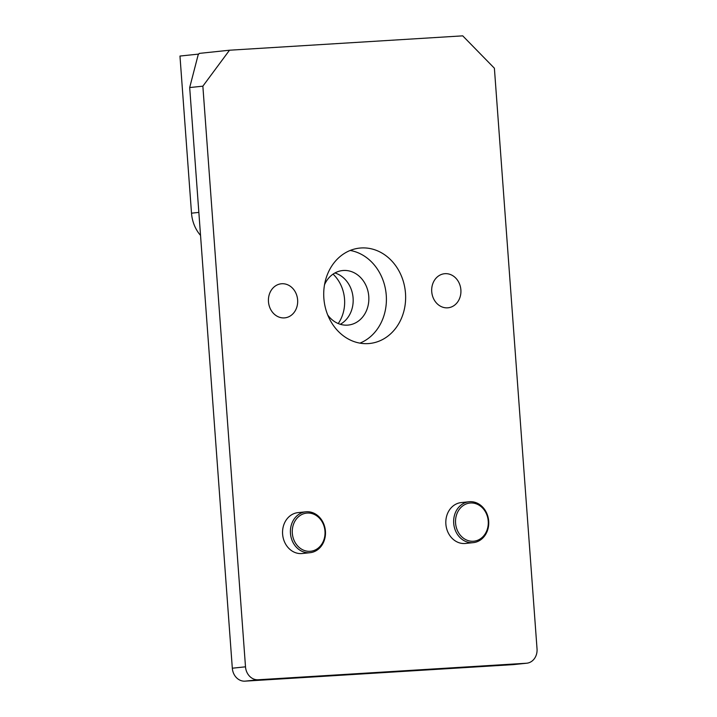 <?xml version="1.0" encoding="UTF-8"?>
<svg xmlns="http://www.w3.org/2000/svg" width="717" height="717" viewBox="0 0 717 717"><rect width="100%" height="100%" fill="white"/><g stroke="black" fill="none" stroke-linecap="round" stroke-linejoin="round"><path stroke-width="1.08" d="M202.857 86.174L229.503 50.217L199.227 53.399L198.161 54.842L189.682 87.555L202.857 86.174L245.501 666.819L232.317 668.208A13.704 11.678 84 0 0 244.981 681.15L513.193 664.623A13.704 11.678 84 0 0 513.623 664.587L526.798 663.207A13.704 11.678 -96 0 1 526.377 663.243L258.165 679.77A13.704 11.678 -96 0 1 245.501 666.819M229.503 50.217L462.725 35.85L494.389 68.214L537.033 648.858A13.704 11.678 -96 0 1 526.798 663.207M198.851 212.402L191.511 213.173L179.967 56.051L198.717 54.089M310.085 552.699L302.251 553.515A20.551 17.522 -96 0 1 282.677 534.909A20.551 17.522 -96 0 1 297.958 512.637L305.792 511.813A20.551 17.522 84 0 0 290.519 534.084A20.551 17.522 84 0 0 310.085 552.699A20.551 17.522 84 0 0 325.428 531.18A20.551 17.522 84 0 0 305.792 511.813M473.345 542.635L465.512 543.459A20.551 17.522 -96 0 1 445.938 524.844A20.551 17.522 -96 0 1 461.219 502.581L469.052 501.757A20.551 17.522 84 0 0 453.771 524.028A20.551 17.522 84 0 0 473.345 542.635A20.551 17.522 84 0 0 488.689 521.116A20.551 17.522 84 0 0 469.052 501.757M405.49 293.271A47.958 40.878 -96 0 1 369.685 343.479A47.958 40.878 -96 0 1 324.021 300.056A47.958 40.878 -96 0 1 359.665 248.091A47.958 40.878 -96 0 1 405.49 293.271M460.879 289.865A17.127 14.6 -96 0 1 448.098 307.79A17.127 14.6 -96 0 1 431.786 292.285A17.127 14.6 -96 0 1 444.522 273.724A17.127 14.6 -96 0 1 460.879 289.865M297.627 299.921A17.127 14.6 -96 0 1 284.837 317.855A17.127 14.6 -96 0 1 268.525 302.341A17.127 14.6 -96 0 1 281.261 283.789A17.127 14.6 -96 0 1 297.627 299.921M338.236 323.546A34.936 29.782 84 0 0 344.545 299.195A34.936 29.782 84 0 0 333.047 274.127M334.911 272.971A27.407 23.365 -96 0 1 353.096 298.021A27.407 23.365 -96 0 1 340.306 324.29M189.682 87.555L232.317 668.208M488.232 521.116A19.18 16.357 -96 0 1 464.966 539.193A19.18 16.357 -96 0 1 462.528 506.059A19.18 16.357 -96 0 1 488.232 521.116M324.98 531.172A19.18 16.357 -96 0 1 301.705 549.249A19.18 16.357 -96 0 1 299.276 516.115A19.18 16.357 -96 0 1 324.98 531.172M350.192 250.457A47.958 40.878 -96 0 1 386.257 295.296A47.958 40.878 -96 0 1 359.925 343.138M327.705 314.969A27.407 23.365 84 0 0 348.31 325.061A27.407 23.365 84 0 0 368.771 296.372A27.407 23.365 84 0 0 342.583 270.551A27.407 23.365 84 0 0 324.532 284.712M191.511 213.173A34.255 29.2 84 0 0 200.536 235.409M244.981 681.15L258.165 679.77M526.377 663.243L513.193 664.623"/></g></svg>
